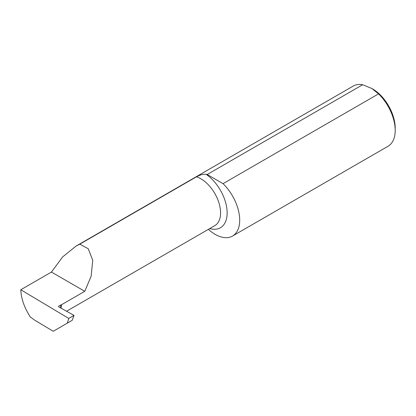 <?xml version="1.0" encoding="UTF-8"?>
<svg xmlns="http://www.w3.org/2000/svg" width="416" height="416" viewBox="0 0 416 416"><rect width="100%" height="100%" fill="white"/><g stroke="black" fill="none" stroke-linecap="round" stroke-linejoin="round"><path stroke-width="0.62" d="M371.93 88.546L372.585 88.925A31.985 18.465 60 0 1 395.2 128.097L395.2 130.369A34.767 20.072 60 0 1 387.998 146.286L232.502 236.059A34.767 20.072 -120 0 0 223.044 183.654L378.539 93.876L371.93 88.546L362.69 84.729L207.194 174.502A34.767 20.072 -120 0 0 206.128 174.34C203.424 173.971 200.2 174.798 196.451 176.821L79.81 244.161L88.254 248.747L92.742 260.317L91.146 276.208L84.77 291.304L61.412 304.788L61.074 308.183M378.539 93.876A34.767 20.072 60 0 1 395.2 130.369M20.8 289.754L68.76 318.427L74.012 315.396L72.197 320.33L53.248 331.271L34.726 320.2L30.337 317.002C24.362 307.804 21.18 298.719 20.8 289.754L51.438 272.064L62.65 256.922L76.024 246.111L79.81 244.161M76.024 246.111L353.231 86.065A34.767 20.072 60 0 1 362.69 84.729M208.374 229.356A34.767 20.072 -120 0 0 232.502 236.059M74.012 315.396L58.942 306.992L58.542 306.441L58.926 305.926L61.412 304.788M51.438 272.064L84.77 291.304M68.76 318.427L67.298 323.159M207.194 174.502L223.044 183.654M60.887 304.788L60.601 307.918M196.451 176.821A27.836 16.073 60 0 1 218.109 200.434A27.836 16.073 60 0 1 214.817 225.638L66.55 311.236M206.128 174.34A32.474 18.751 60 0 1 227.074 210.74A32.474 18.751 60 0 1 209.737 228.571M58.926 305.926L58.874 306.951"/></g></svg>
